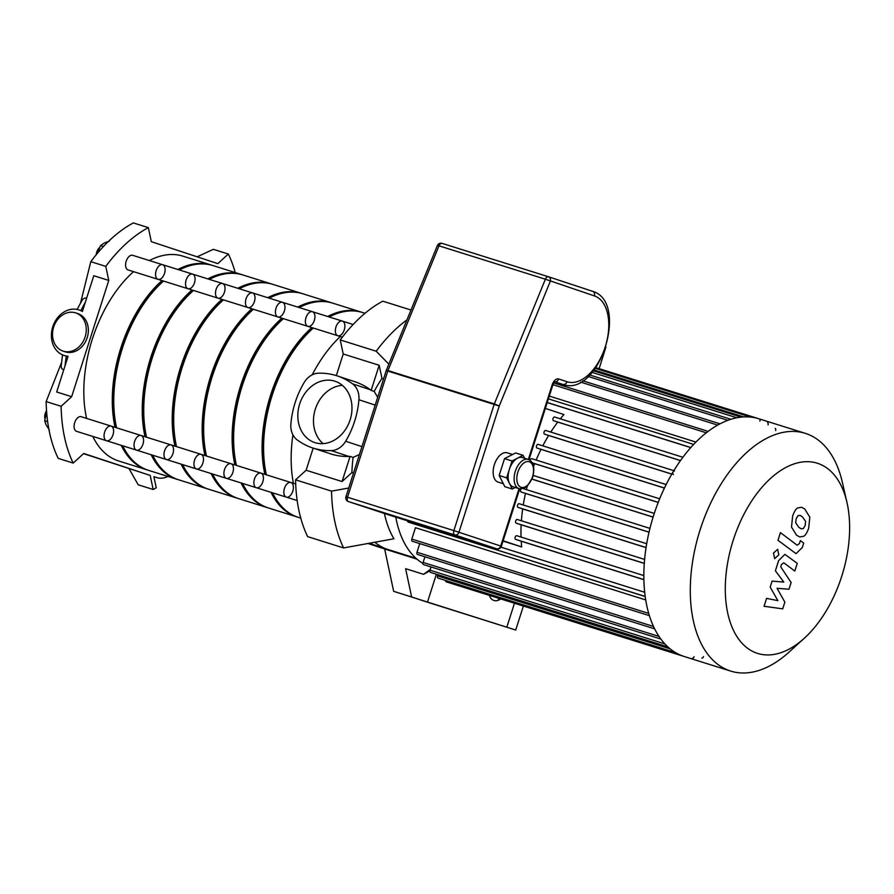 <?xml version="1.0" encoding="UTF-8"?>
<svg xmlns="http://www.w3.org/2000/svg" width="894" height="894" viewBox="0 0 894 894"><rect width="100%" height="100%" fill="white"/><g stroke="black" fill="none" stroke-linecap="round" stroke-linejoin="round"><path stroke-width="1.34" d="M235.223 272.558A143.755 82.449 107.4 0 0 228.328 254.03L217.79 263.629L151.321 241.682L148.337 227.624A143.755 82.449 107.4 0 0 105.771 266.378L108.766 280.425L71.654 396.69L61.127 406.289A143.755 82.449 107.4 0 0 73.196 463.081L83.723 453.481L150.192 475.429L153.187 489.487A143.755 82.449 107.4 0 0 156.249 487.778L153.891 476.647L156.629 477.564A38.33 21.981 107.4 0 0 156.808 477.619A38.33 21.981 107.4 0 0 167.96 476.446M62.513 354.873L61.138 366.663L61.775 368.574L63.675 370.071M61.474 362.74L46.142 401.585A143.755 82.449 107.4 0 0 46.276 406.044A143.755 82.449 107.4 0 0 56.713 455.158A143.755 82.449 107.4 0 0 58.211 458.376L73.196 463.081M61.127 406.289L46.142 401.585M108.766 280.425L93.781 275.732L82.371 311.503A23.959 19.623 108.3 0 0 78.996 309.939A23.959 19.623 108.3 0 0 52.847 326.533A23.959 19.623 108.3 0 0 63.977 355.443A23.959 19.623 108.3 0 0 68.089 356.225L56.68 391.997L71.654 396.69M105.771 266.378L90.797 261.674L80.594 302.82M86.662 298.026L84.706 298.06L82.661 299.322L77.074 309.436M148.337 227.624L133.351 222.919A143.755 82.449 107.4 0 0 130.289 224.629A143.755 82.449 107.4 0 0 93.479 258.154A143.755 82.449 107.4 0 0 90.797 261.674M228.328 254.03L213.342 249.337L197.138 256.813M85.131 336.937A20.126 16.483 108.3 0 1 67.195 351.789A20.126 16.483 108.3 0 1 63.083 351.107A20.126 16.483 108.3 0 1 53.741 326.824A20.126 16.483 108.3 0 1 75.711 312.889A20.126 16.483 108.3 0 1 85.131 336.937M75.711 312.889L77.789 313.582A20.126 16.483 108.3 0 1 87.813 335.406A20.126 16.483 108.3 0 1 69.285 352.482A20.126 16.483 108.3 0 1 65.173 351.8L63.083 351.107M83.522 453.66L150.192 475.429M129.038 468.691L138.201 484.794L153.187 489.487M109.549 241.022L104.196 243.045L100.575 245.626L97.111 253.65M103.425 246.52L100.575 245.626M99.279 247.85L99.39 247.739A6.705 3.844 107.4 0 0 99.279 247.85A6.705 3.844 107.4 0 0 96.25 254.689M99.346 247.828A7.666 4.392 107.4 0 0 96.474 254.421M49.304 429.813L46.13 424.996L44.7 420.728L46.622 411.899M47.65 421.644L44.7 420.728M46.555 411.005A7.666 4.392 -72.6 0 0 44.946 418.392L44.935 418.504A6.705 3.844 -72.6 0 1 44.901 418.381A6.705 3.844 -72.6 0 1 46.533 410.704M498.226 598.142A9.108 7.454 -71.7 0 0 498.908 599.975M500.595 598.879A9.108 7.454 108.3 0 1 493.846 600.422A9.108 7.454 108.3 0 1 489.398 595.37M429.902 570.64A143.755 82.449 -72.6 0 1 423.588 574.328L405.619 568.685L411.62 596.957L427.455 602.187L436.373 574.239M427.455 602.187L515.726 630.024L523.381 606.031M514.463 603.238L506.853 627.096M515.726 630.024L393.651 591.325L384.655 548.994L416.928 559.119M367.97 543.485L384.655 548.994M605.931 346.973L599.136 368.663M411.62 596.957L393.651 591.325M423.588 574.328L430.26 569.422M383.56 378.9L381.962 378.397L379.179 365.266L343.218 353.99L340.234 339.932A143.755 82.449 -72.6 0 1 382.788 301.177L410.983 310.028M340.234 339.932L376.184 351.219A143.755 82.449 -72.6 0 1 406.949 319.896M376.184 351.219L388.834 364.16M295.579 479.843L331.54 491.13A143.755 82.449 -72.6 0 0 343.598 547.921L307.648 536.635A143.755 82.449 -72.6 0 1 295.579 479.843L306.117 470.255L342.067 481.531L351.912 472.58L353.51 473.071M331.54 491.13L348.738 488.001M343.598 547.921L393.941 538.769A111.169 63.753 107.4 0 1 384.398 513.458M381.962 378.397A111.169 63.753 107.4 0 0 374.173 391.393L371.155 390.399L379.179 365.266M343.218 353.99L336.323 375.614M371.155 390.399A19.165 15.701 -71.7 0 0 370.328 389.728A80.315 65.787 -71.7 0 0 354.974 381.76L337.228 375.905A80.315 65.787 -71.7 0 0 318.521 373.189A19.165 15.701 108.3 0 0 304.139 382.554A80.315 65.787 -71.7 0 0 290.885 424.069A19.165 15.701 108.3 0 0 297.221 439.937A80.315 65.787 -71.7 0 0 312.565 447.905A80.315 65.787 -71.7 0 0 331.272 450.621L349.018 456.476A19.165 15.701 -71.7 0 0 350.09 456.409L353.108 457.404A111.169 63.753 107.4 0 0 351.912 472.58M374.809 542.245A111.169 63.753 107.4 0 0 387.37 549.296L369.133 543.273M342.067 481.531L350.09 456.409M416.816 559.018L387.37 549.296A111.169 63.753 107.4 0 0 387.895 549.464L415.967 558.281M353.108 457.404L359.433 454.51M377.67 397.338L374.173 391.393M313.179 448.106L306.117 470.255M312.565 447.905L330.311 453.761A80.315 65.787 -71.7 0 0 349.018 456.476M361.947 446.631L345.654 441.245A19.165 15.701 108.3 0 1 331.272 450.621M312.185 374.832A111.169 63.753 -72.6 0 1 340.301 336.524M293.411 483.296A111.169 63.753 -72.6 0 1 292.908 434.819M370.328 389.728L352.582 383.872A19.165 15.701 108.3 0 1 358.907 399.741L375.189 405.116M352.582 383.872A80.315 65.787 -71.7 0 0 337.228 375.905M345.654 441.245A80.315 65.787 -71.7 0 0 358.907 399.741M342.346 385.348A32.296 26.451 -71.7 0 0 315.437 408.781A32.296 26.451 -71.7 0 0 323.103 443.625M350.135 419.822A32.296 26.451 108.3 0 1 314.766 442.575A32.296 26.451 108.3 0 1 299.781 403.607A32.296 26.451 108.3 0 1 335.026 381.235A32.296 26.451 108.3 0 1 350.135 419.822M158.048 279.341A7.666 4.392 -72.6 0 1 156.148 270.714A7.666 4.392 -72.6 0 1 162.63 264.713L132.67 255.315A7.666 4.392 -72.6 0 0 126.177 261.305A7.666 4.392 -72.6 0 0 128.077 269.943L158.048 279.341A7.666 4.392 -72.6 0 1 156.148 270.714A7.666 4.392 -72.6 0 1 162.63 264.713A7.666 4.392 -72.6 0 1 164.518 273.408A7.666 4.392 -72.6 0 1 158.048 279.341L188.008 288.74A7.666 4.392 -72.6 0 1 186.108 280.113A7.666 4.392 -72.6 0 1 192.601 274.112A7.666 4.392 -72.6 0 1 194.479 282.806A7.666 4.392 -72.6 0 1 188.008 288.74L217.968 298.149A7.666 4.392 -72.6 0 1 216.069 289.511A7.666 4.392 -72.6 0 1 222.561 283.51A7.666 4.392 -72.6 0 1 224.439 292.204A7.666 4.392 -72.6 0 1 217.968 298.149L247.929 307.547A7.666 4.392 -72.6 0 1 246.029 298.909A7.666 4.392 -72.6 0 1 252.521 292.919A7.666 4.392 -72.6 0 1 254.399 301.613A7.666 4.392 -72.6 0 1 247.929 307.547L277.889 316.945A7.666 4.392 -72.6 0 1 275.989 308.318A7.666 4.392 -72.6 0 1 282.482 302.317A7.666 4.392 -72.6 0 1 284.359 311.011A7.666 4.392 -72.6 0 1 277.889 316.945L307.86 326.344A7.666 4.392 -72.6 0 1 305.96 317.716A7.666 4.392 -72.6 0 1 312.442 311.715A7.666 4.392 -72.6 0 1 314.33 320.41A7.666 4.392 -72.6 0 1 307.86 326.344L337.82 335.742A7.666 4.392 -72.6 0 1 335.921 327.115A7.666 4.392 -72.6 0 1 342.413 321.114A7.666 4.392 -72.6 0 1 344.291 329.808A7.666 4.392 -72.6 0 1 337.82 335.742A7.666 4.392 -72.6 0 1 335.921 327.115A7.666 4.392 -72.6 0 1 342.413 321.114A7.666 4.392 -72.6 0 1 342.447 321.125M284.426 488.437A7.666 4.392 -72.6 0 1 290.896 482.503A7.666 4.392 -72.6 0 1 290.941 482.514A7.666 4.392 -72.6 0 1 292.796 491.164A7.666 4.392 -72.6 0 1 286.315 497.131A7.666 4.392 -72.6 0 1 284.426 488.437M846.953 502.394L842.349 482.302A124.59 71.453 107.4 0 0 805.863 433.523A124.59 71.453 107.4 0 0 805.282 433.333L758.838 418.761A124.59 71.453 107.4 0 0 653.369 516.24A124.59 71.453 107.4 0 0 684.245 656.509L730.689 671.081A124.59 71.453 107.4 0 0 789.089 652.061L804.343 638.204A99.67 57.16 107.4 0 0 846.953 502.394A99.67 57.16 107.4 0 0 817.764 463.371A99.67 57.16 107.4 0 0 725.716 578.027A99.67 57.16 107.4 0 0 804.343 638.204M805.282 433.333A124.59 71.453 107.4 0 0 699.812 530.812A124.59 71.453 107.4 0 0 730.689 671.081M692.459 658.174A1.922 1.095 107.4 0 0 694.079 656.699M701.857 658.096A1.922 1.095 107.4 0 0 703.477 656.609M775.623 430.55A1.922 1.095 107.4 0 0 775.154 428.382M768.058 424.862A1.922 1.095 107.4 0 0 767.588 422.694M759.878 421.119A1.922 1.095 107.4 0 0 759.408 418.951M674.545 470.903A1.922 1.095 107.4 0 0 672.925 472.39A1.922 1.095 107.4 0 0 673.383 474.558M560.326 418.817A115.002 65.955 107.4 0 1 563.913 414.548L544.703 408.2M516.788 535.718L643.836 575.58L516.788 535.729A1.922 1.095 107.4 0 0 516.788 535.718A1.922 1.095 107.4 0 0 515.168 537.216A1.922 1.095 107.4 0 0 515.626 539.373L521.224 541.228A115.002 65.955 107.4 0 0 521.671 546.927L503.031 541.071M521.671 546.927L502.462 540.579M517.302 519.492L644.608 559.432L517.302 519.492A1.922 1.095 107.4 0 0 515.682 520.99A1.922 1.095 107.4 0 0 516.14 523.146L521.157 524.8A115.002 65.955 107.4 0 0 521.034 537.059M519.191 503.713L646.686 543.72L519.191 503.724A1.922 1.095 107.4 0 0 519.191 503.713A1.922 1.095 107.4 0 0 517.57 505.211A1.922 1.095 107.4 0 0 518.028 507.367L522.666 508.898A115.002 65.955 107.4 0 0 521.403 520.777M521.079 488.973A1.922 1.095 107.4 0 0 521.113 491.991L525.482 493.432A115.002 65.955 107.4 0 0 523.247 504.987M527.248 486.224A115.002 65.955 107.4 0 0 526.376 489.621M532.366 462.902L534.668 463.673A115.002 65.955 107.4 0 0 533.617 466.355M531.74 458.667L659.671 498.807L531.751 458.667A1.922 1.095 107.4 0 0 531.74 458.667A1.922 1.095 107.4 0 0 530.075 460.309M538.121 444.374L666.164 484.548L538.132 444.374A1.922 1.095 107.4 0 0 538.121 444.374A1.922 1.095 107.4 0 0 536.501 445.871A1.922 1.095 107.4 0 0 536.97 448.028L541.015 449.369A115.002 65.955 107.4 0 0 536.143 460.041M545.709 430.483L673.852 470.68L545.72 430.483A1.922 1.095 107.4 0 0 545.709 430.483A1.922 1.095 107.4 0 0 544.088 431.97A1.922 1.095 107.4 0 0 544.547 434.138L548.637 435.49A115.002 65.955 107.4 0 0 542.803 445.838M554.66 417.04L682.904 457.27L554.671 417.04A1.922 1.095 107.4 0 0 554.66 417.04A1.922 1.095 107.4 0 0 553.04 418.526A1.922 1.095 107.4 0 0 553.509 420.694L557.755 422.091A115.002 65.955 107.4 0 0 550.771 432.07M671.807 474.122L548.637 435.49M664.432 488.09L541.015 449.369M658.219 502.428L534.668 463.673M653.089 517.134L532.042 479.162M649.022 532.198L525.482 493.432M646.06 547.62L522.666 508.898M644.283 563.432L521.157 524.8M680.49 460.6L557.755 422.091M690.771 447.615L547.229 402.579M695.945 442.083L549.296 396.076M395.763 517.112A115.002 65.955 107.4 0 0 422.963 563.443M428.829 566.26A115.002 65.955 107.4 0 0 430.942 566.986L431.031 567.019M648.698 613.407L411.821 539.082L415.453 527.695L645.691 599.93M645.189 596.555L408.212 522.096A1.922 1.095 -72.6 0 1 407.597 520.833M643.87 579.703L521.224 541.228M411.821 539.082A1.922 1.095 107.4 0 0 412.29 541.261L649.368 615.642M419.755 543.597L416.995 552.257A1.922 1.095 107.4 0 0 417.464 554.436L654.62 628.84M424.929 556.772L423.119 562.438A1.922 1.095 107.4 0 0 423.588 564.617L660.834 639.042M431.053 566.952L430.014 570.216A1.922 1.095 107.4 0 0 430.483 572.395L667.796 646.854M437.948 574.73L437.568 575.904A1.922 1.095 107.4 0 0 438.038 578.083L675.428 652.553M683.675 656.319L446.218 581.826A1.922 1.095 -72.6 0 1 445.603 580.452M784.865 602.131L777.065 588.286L788.977 589.247L791.123 582.53L780.753 566.874L781.512 564.483L783.792 562.818L794.8 571.031L797.258 563.343L784.887 554.369L778.629 560.594L775.389 570.785L783.826 582.083L772.103 581.111L770.181 587.112L777.892 600.679L766.594 598.354L764.068 606.277L782.719 608.848L784.865 602.131M797.984 515.67L796.141 518.755L795.705 522.822L798.934 527.46L801.315 528.857L803.337 528.555L805.159 525.538L805.617 521.403L802.354 516.754L799.996 515.369L797.984 515.67M791.514 527.08L796.487 535.137L799.717 536.981L803.717 536.255C805.46 535.282 807.114 532.589 808.69 528.186L809.808 517.157L804.801 509.066L801.605 507.244L797.604 507.982C795.85 508.977 794.196 511.681 792.62 516.106L791.514 527.08M777.981 540.322L796.062 553.665L802.309 547.463L803.706 543.094L800.387 540.602L799.448 543.552L797.157 545.206L780.428 532.634L777.981 540.322M774.662 558.638L778.819 554.861L777.635 549.318L773.478 553.095L774.685 558.649M519.09 488.683L513.1 486.794A15.332 8.795 -72.6 0 1 509.479 483.442A15.332 8.795 -72.6 0 1 509.345 469.406A15.332 8.795 -72.6 0 1 517.559 458.141A15.332 8.795 -72.6 0 1 522.286 457.538L528.276 459.415A15.332 8.795 107.4 0 0 515.29 471.417A15.332 8.795 107.4 0 0 519.09 488.683L524.007 488.336L527.348 486.124L532.813 477.038C534.958 467.372 533.45 461.494 528.276 459.415M515.313 487.487L512.307 489.029L506.652 477.843L512.027 460.98L523.079 455.303L524.566 458.253M512.307 489.029L504.819 486.682L499.154 475.496L504.54 458.622L515.581 452.945L523.079 455.303M499.154 475.496L506.652 477.843M504.54 458.622L512.027 460.98M503.322 483.732L498.126 482.101A15.332 8.795 -72.6 0 1 494.315 464.835A15.332 8.795 -72.6 0 1 507.3 452.833L512.586 454.498M437.367 245.571L438.999 245.839A3.833 2.201 -72.6 0 1 442.061 243.369A3.833 2.201 -72.6 0 1 442.072 243.369A3.833 3.833 0 0 0 437.367 245.571L386.32 370.284A3.833 3.833 0 0 0 386.219 370.574L387.784 371.044A3.833 2.201 -72.6 0 1 387.962 370.552L386.32 370.284M519.023 488.66L500.718 546.033A3.833 3.14 108.3 0 1 496.561 548.737A3.833 2.201 107.4 0 0 496.572 548.748A3.833 3.833 0 0 0 501.378 546.256L453.873 530.611A3.833 2.201 107.4 0 0 454.8 534.947A3.833 3.14 -71.7 0 0 458.957 532.243L499.232 406.044L494.326 403.92A3.833 2.201 107.4 0 0 494.147 404.423L499.232 406.044L550.279 281.342A3.833 3.14 -71.7 0 0 548.48 276.76A3.833 3.14 -71.7 0 0 548.447 276.749A3.833 2.201 107.4 0 0 548.424 276.738A3.833 2.201 107.4 0 0 545.374 279.219L594.387 295.903A45.046 25.837 -72.6 0 1 605.227 346.917A45.046 25.837 -72.6 0 1 566.997 381.727L558.649 378.967A3.833 3.14 108.3 0 1 554.917 381.772L562.84 384.431A3.833 3.14 -71.7 0 0 566.997 381.727M111.124 426.103L81.164 416.705A7.666 4.392 -72.6 0 1 81.198 416.716A7.666 4.392 -72.6 0 0 74.671 422.706A7.666 4.392 -72.6 0 0 76.571 431.333L106.542 440.731A7.666 4.392 -72.6 0 1 104.632 432.104A7.666 4.392 -72.6 0 1 111.124 426.103A7.666 4.392 -72.6 0 1 113.013 434.763A7.666 4.392 -72.6 0 1 106.542 440.731A7.666 4.392 -72.6 0 1 104.632 432.104A7.666 4.392 -72.6 0 1 111.124 426.103A7.666 4.392 -72.6 0 1 111.158 426.114A7.666 4.392 -72.6 0 1 111.158 426.114L141.084 435.501A7.666 4.392 -72.6 0 1 141.129 435.512A7.666 4.392 -72.6 0 1 142.984 444.162A7.666 4.392 -72.6 0 1 136.503 450.129A7.666 4.392 -72.6 0 1 134.603 441.502A7.666 4.392 -72.6 0 1 141.084 435.501A7.666 4.392 -72.6 0 1 141.129 435.512M212.101 265.317A107.336 61.563 107.4 0 0 211.856 265.239A107.336 61.563 107.4 0 0 211.353 265.071A107.336 61.563 107.4 0 0 177.861 269.485M162.015 280.593A107.336 61.563 107.4 0 0 115.069 427.343M121.215 445.335A107.336 61.563 107.4 0 0 147.097 469.898A107.336 61.563 107.4 0 0 147.845 470.121M211.353 265.071L182.89 256.142A107.336 61.563 107.4 0 0 149.387 260.556M133.552 271.653A107.336 61.563 107.4 0 0 86.606 418.414M92.752 436.406A107.336 61.563 107.4 0 0 118.623 460.969L147.097 469.898M161.948 282.47A105.414 60.457 107.4 0 0 116.477 427.399M242.062 274.715A107.336 61.563 107.4 0 0 241.816 274.637A107.336 61.563 107.4 0 0 241.313 274.469A107.336 61.563 107.4 0 0 207.821 278.883M191.975 289.991A107.336 61.563 107.4 0 0 145.04 436.741M151.175 454.733A107.336 61.563 107.4 0 0 177.057 479.296A107.336 61.563 107.4 0 0 177.805 479.53M241.313 274.469L212.85 265.54A107.336 61.563 107.4 0 0 179.359 269.954M163.513 281.062A107.336 61.563 107.4 0 0 116.566 427.813M122.713 445.804A107.336 61.563 107.4 0 0 148.594 470.367L177.057 479.296M191.908 291.869A105.414 60.457 107.4 0 0 146.437 436.797M188.008 288.74A7.666 4.392 -72.6 0 1 186.108 280.113A7.666 4.392 -72.6 0 1 192.601 274.112L353.141 324.488M171.089 444.91A7.666 4.392 -72.6 0 1 172.944 453.571A7.666 4.392 -72.6 0 1 166.463 459.538A7.666 4.392 -72.6 0 1 164.563 450.9A7.666 4.392 -72.6 0 1 171.056 444.899A7.666 4.392 -72.6 0 1 171.089 444.91A7.666 4.392 -72.6 0 0 171.056 444.899L201.016 454.308A7.666 4.392 -72.6 0 1 202.904 462.969A7.666 4.392 -72.6 0 1 196.423 468.937A7.666 4.392 -72.6 0 1 194.523 460.298A7.666 4.392 -72.6 0 1 201.016 454.308A7.666 4.392 -72.6 0 1 201.049 454.32A7.666 4.392 -72.6 0 1 201.049 454.32L230.976 463.707A7.666 4.392 -72.6 0 1 232.865 472.367A7.666 4.392 -72.6 0 1 226.383 478.335A7.666 4.392 -72.6 0 1 224.483 469.708A7.666 4.392 -72.6 0 1 230.976 463.707A7.666 4.392 -72.6 0 1 231.01 463.718A7.666 4.392 -72.6 0 1 231.01 463.718L260.936 473.105A7.666 4.392 -72.6 0 1 260.97 473.116A7.666 4.392 -72.6 0 1 262.825 481.765A7.666 4.392 -72.6 0 1 256.354 487.733A7.666 4.392 -72.6 0 1 254.444 479.106A7.666 4.392 -72.6 0 1 260.936 473.105A7.666 4.392 -72.6 0 1 260.97 473.116M106.542 440.731L136.503 450.129A7.666 4.392 -72.6 0 1 134.603 441.502A7.666 4.392 -72.6 0 1 141.084 435.501L171.056 444.899A7.666 4.392 -72.6 0 0 164.563 450.9A7.666 4.392 -72.6 0 0 166.463 459.538L196.423 468.937A7.666 4.392 -72.6 0 1 194.523 460.298A7.666 4.392 -72.6 0 1 201.016 454.308M272.022 284.113A107.336 61.563 107.4 0 0 271.776 284.035A107.336 61.563 107.4 0 0 271.284 283.879A107.336 61.563 107.4 0 0 237.782 288.293M221.935 299.389A107.336 61.563 107.4 0 0 175 446.14M181.136 464.142A107.336 61.563 107.4 0 0 207.017 488.705A107.336 61.563 107.4 0 0 207.766 488.929M271.284 283.879L242.81 274.95A107.336 61.563 107.4 0 0 209.319 279.364M193.473 290.461A107.336 61.563 107.4 0 0 146.538 437.211M152.673 455.202A107.336 61.563 107.4 0 0 178.554 479.765L207.017 488.705M221.88 301.267A105.414 60.457 107.4 0 0 176.409 446.207M217.968 298.149A7.666 4.392 -72.6 0 1 216.069 289.511A7.666 4.392 -72.6 0 1 222.561 283.51M301.993 293.523A107.336 61.563 107.4 0 0 301.747 293.433A107.336 61.563 107.4 0 0 301.244 293.277A107.336 61.563 107.4 0 0 267.742 297.691M251.896 308.788A107.336 61.563 107.4 0 0 204.961 455.538M211.096 473.541A107.336 61.563 107.4 0 0 236.977 498.103A107.336 61.563 107.4 0 0 237.726 498.327M301.244 293.277L272.782 284.348A107.336 61.563 107.4 0 0 239.279 288.762M223.433 299.859A107.336 61.563 107.4 0 0 176.498 446.609M182.633 464.612A107.336 61.563 107.4 0 0 208.514 489.174L236.977 498.103M251.84 310.665A105.414 60.457 107.4 0 0 206.369 455.605M247.929 307.547A7.666 4.392 -72.6 0 1 246.029 298.909A7.666 4.392 -72.6 0 1 252.521 292.919M331.953 302.921A107.336 61.563 107.4 0 0 331.708 302.842A107.336 61.563 107.4 0 0 331.205 302.675A107.336 61.563 107.4 0 0 297.702 307.089M281.867 318.186A107.336 61.563 107.4 0 0 234.921 464.947M241.067 482.939A107.336 61.563 107.4 0 0 266.937 507.501A107.336 61.563 107.4 0 0 267.697 507.725M331.205 302.675L302.742 293.746A107.336 61.563 107.4 0 0 269.239 298.16M253.404 309.257A107.336 61.563 107.4 0 0 206.458 456.007M212.593 474.01A107.336 61.563 107.4 0 0 238.475 498.573L266.937 507.501M281.8 320.074A105.414 60.457 107.4 0 0 236.329 465.003M277.889 316.945A7.666 4.392 -72.6 0 1 275.989 308.318A7.666 4.392 -72.6 0 1 282.482 302.317M196.423 468.937L226.383 478.335A7.666 4.392 -72.6 0 1 224.483 469.708A7.666 4.392 -72.6 0 1 230.976 463.707M361.914 312.319A107.336 61.563 107.4 0 0 361.668 312.241A107.336 61.563 107.4 0 0 361.165 312.073A107.336 61.563 107.4 0 0 327.673 316.487M311.827 327.595A107.336 61.563 107.4 0 0 264.881 474.345M271.027 492.337A107.336 61.563 107.4 0 0 296.909 516.9A107.336 61.563 107.4 0 0 297.657 517.123M361.165 312.073L332.702 303.144A107.336 61.563 107.4 0 0 299.199 307.558M283.364 318.655A107.336 61.563 107.4 0 0 236.418 465.416M242.565 483.408A107.336 61.563 107.4 0 0 268.435 507.971L296.909 516.9M311.76 329.473A105.414 60.457 107.4 0 0 266.289 474.401M307.86 326.344A7.666 4.392 -72.6 0 1 305.96 317.716A7.666 4.392 -72.6 0 1 312.442 311.715M226.383 478.335L286.315 497.131A7.666 4.392 -72.6 0 1 284.415 488.504A7.666 4.392 -72.6 0 1 290.896 482.503L295.702 484.012M256.354 487.733A7.666 4.392 -72.6 0 1 254.444 479.106A7.666 4.392 -72.6 0 1 260.936 473.105L290.896 482.503M365.02 313.28L362.662 312.542A107.336 61.563 107.4 0 0 329.171 316.957M313.325 328.064A107.336 61.563 107.4 0 0 266.378 474.815M272.525 492.806A107.336 61.563 107.4 0 0 298.406 517.369L300.753 518.107M66.324 356.214A95.837 54.97 107.4 0 0 65.05 365.747M85.299 302.328A95.837 54.97 107.4 0 0 80.918 310.576M671.83 474.066L544.547 434.138M664.454 488.023L536.97 448.028M658.241 502.372L532.343 462.868M654.274 513.424L533.271 475.463L654.274 513.424M653.112 517.078L532.064 479.095M649.938 528.388L523.213 488.627L649.938 528.388M649.044 532.131L521.113 491.991M646.071 547.541L518.028 507.367M644.283 563.354L516.14 523.146M643.87 579.614L515.626 539.373M706.316 432.808L552.95 384.688M717.714 425.108L580.608 382.096M727.917 420.325L588.241 376.508M736.835 417.789L592.186 372.407M743.73 416.917L594.152 369.993M653.48 626.459L416.995 552.257M659.012 636.45L423.119 562.438M664.834 643.892L430.014 570.216M670.142 648.865L437.568 575.904M644.663 592.264L500.942 547.173L644.663 592.264M645.166 596.443L408.212 522.096M693.677 444.43L548.413 398.858L693.677 444.43M690.816 447.548L547.251 402.501M680.524 460.544L553.509 420.694M532.489 476.927A13.421 7.7 -72.6 0 1 517.995 484.38A13.421 7.7 -72.6 0 1 525.057 462.243A13.421 7.7 -72.6 0 1 532.489 476.927M554.47 381.671L552.794 385.113L552.146 384.889L528.354 459.438M558.649 378.967A7.666 4.392 107.4 0 0 552.146 384.889M347.509 497.243L345.944 496.762A3.833 3.833 0 0 0 348.392 501.568A3.833 3.14 -71.7 0 0 348.436 501.579A3.833 2.201 -72.6 0 1 347.509 497.243L387.784 371.044L494.147 404.423L453.873 530.611L347.509 497.243M348.392 501.568L390.153 515.357A3.833 3.833 0 0 0 390.209 515.369A3.833 2.201 -72.6 0 1 390.209 515.369A3.833 2.201 -72.6 0 1 390.186 515.369A3.833 3.14 108.3 0 1 390.153 515.357A3.833 3.14 108.3 0 1 390.119 515.346M390.209 515.369L496.572 548.748L348.436 501.579L454.8 534.947L496.561 548.737A3.833 2.201 107.4 0 0 496.628 548.76M494.326 403.92L387.962 370.552L438.999 245.839L545.374 279.219L494.326 403.92M548.514 276.771L592.554 291.31A3.833 3.14 108.3 0 1 592.599 291.321A3.833 3.14 108.3 0 1 594.387 295.903M563.064 384.509L562.84 384.431A48.879 28.027 107.4 0 0 563.064 384.509C599.382 397.528 629.622 301.893 592.599 291.321L548.48 276.76A3.833 3.833 0 0 0 548.424 276.738L442.072 243.369L548.424 276.738M63.977 355.443L67.922 356.74M78.996 309.939L82.494 311.09M337.82 335.742L342.335 337.161M286.315 497.131L297.177 500.539M553.811 382.967L708.16 431.389M582.787 380.788L720.039 423.845M589.794 374.999L730.957 419.286M593.493 370.831L741.092 417.14M595.359 368.373L750.569 417.073M758.257 418.582L595.885 367.646M552.794 385.113L529.002 459.695M519.693 488.839L501.378 546.256M386.219 370.574L345.944 496.762M162.63 264.713L192.601 274.112M136.503 450.129L166.463 459.538"/></g></svg>
